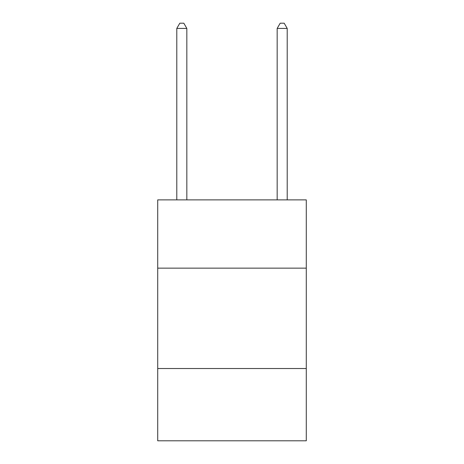 <?xml version="1.0" encoding="UTF-8"?>
<svg xmlns="http://www.w3.org/2000/svg" width="464" height="464" viewBox="0 0 464 464"><rect width="100%" height="100%" fill="white"/><g stroke="black" fill="none" stroke-linecap="round" stroke-linejoin="round"><path stroke-width="0.7" d="M306.286 268.14L306.286 199.88L157.714 199.88L157.714 268.14L306.286 268.14L306.286 440.8L157.714 440.8L157.714 268.14M306.286 368.52L157.714 368.52M186.83 199.88L186.83 28.42L176.79 28.42L176.79 199.88M176.79 28.42L179.8 23.2L183.814 23.2L186.83 28.42M287.21 199.88L287.21 28.42L277.17 28.42L277.17 199.88M277.17 28.42L280.186 23.2L284.2 23.2L287.21 28.42"/></g></svg>
